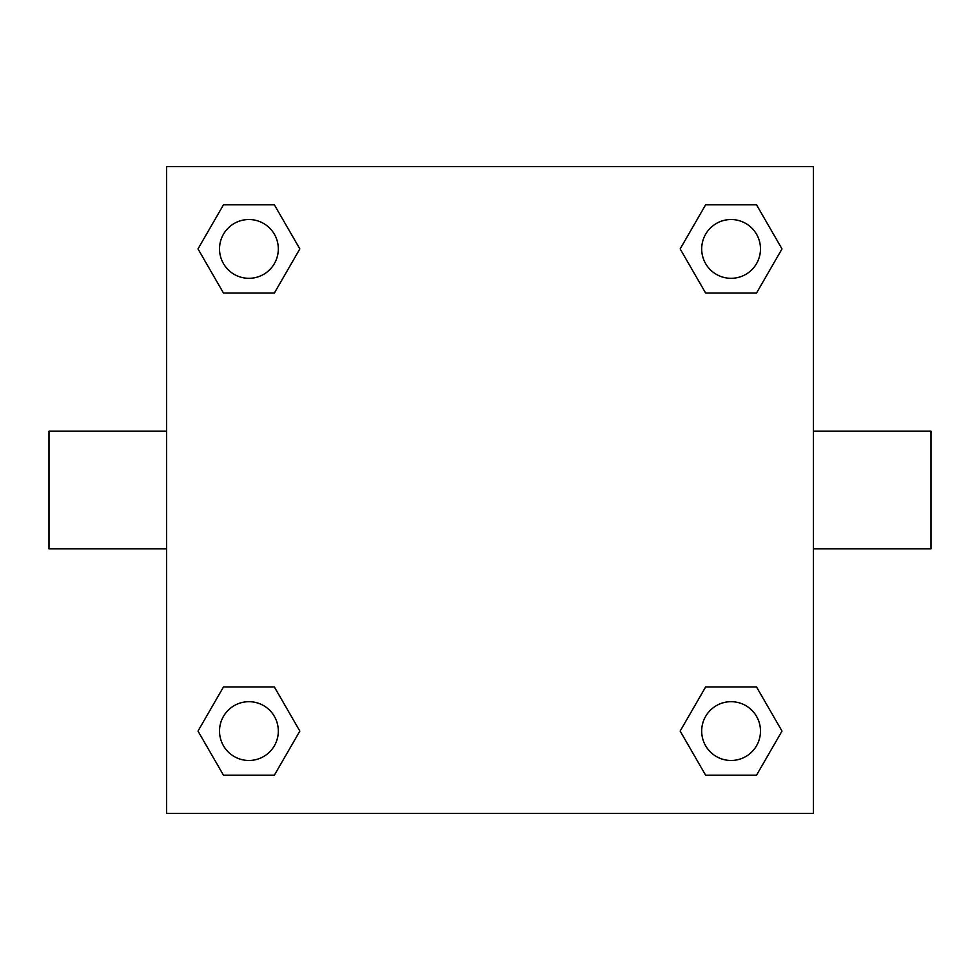 <?xml version="1.0" encoding="UTF-8"?>
<svg xmlns="http://www.w3.org/2000/svg" width="980" height="980" viewBox="0 0 980 980"><rect width="100%" height="100%" fill="white"/><g stroke="black" fill="none" stroke-linecap="round" stroke-linejoin="round"><path stroke-width="1.47" d="M274.375 293.02L223.464 293.02L197.997 248.92L223.464 204.82L274.375 204.82L299.843 248.92L274.375 293.02L223.464 293.02L252.313 293.02M252.313 686.98L274.375 686.98L299.843 731.08L274.375 775.18L223.464 775.18L197.997 731.08L223.464 686.98L274.375 686.98M727.687 293.02L705.625 293.02L680.157 248.92L705.625 204.82L756.536 204.82L782.003 248.92L756.536 293.02L705.625 293.02M705.625 686.98L756.536 686.98L782.003 731.08L756.536 775.18L705.625 775.18L680.157 731.08L705.625 686.98L756.536 686.98L727.687 686.98M813.4 548.8L931 548.8L931 431.2L813.4 431.2M166.6 431.2L49 431.2L49 548.8L166.6 548.8M166.6 166.6L813.4 166.6L813.4 813.4L166.6 813.4L166.6 166.6M756.536 775.18L705.625 775.18L756.536 775.18M760.48 731.08A29.4 29.4 0 0 0 716.38 705.625A29.4 29.4 0 0 0 716.38 756.536A29.4 29.4 0 0 0 760.48 731.08M274.375 775.18L223.464 775.18L274.375 775.18M278.32 731.08A29.4 29.4 0 0 0 234.22 705.625A29.4 29.4 0 0 0 234.22 756.536A29.4 29.4 0 0 0 278.32 731.08M705.625 204.82L756.536 204.82L705.625 204.82M760.48 248.92A29.4 29.4 0 0 0 716.38 223.464A29.4 29.4 0 0 0 716.38 274.375A29.4 29.4 0 0 0 760.48 248.92M223.464 204.82L274.375 204.82L223.464 204.82M278.32 248.92A29.4 29.4 0 0 0 234.22 223.464A29.4 29.4 0 0 0 234.22 274.375A29.4 29.4 0 0 0 278.32 248.92"/></g></svg>
